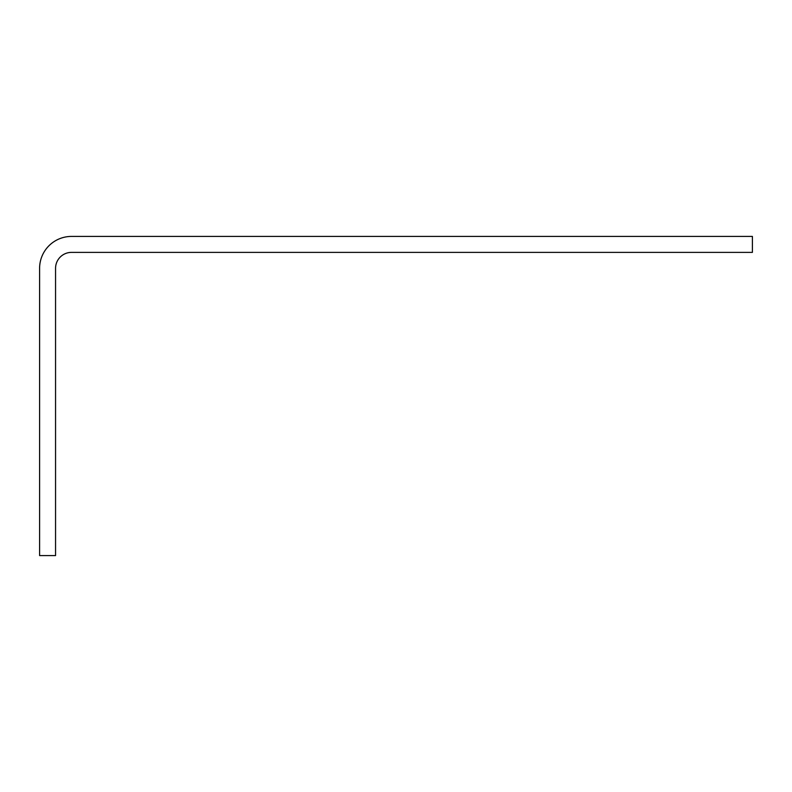 <?xml version="1.0" encoding="UTF-8"?>
<svg xmlns="http://www.w3.org/2000/svg" width="792" height="792" viewBox="0 0 792 792"><rect width="100%" height="100%" fill="white"/><g stroke="black" fill="none" stroke-linecap="round" stroke-linejoin="round"><path stroke-width="1.19" d="M39.6 268.33A31.918 31.918 0 0 1 71.518 236.422L752.4 236.422L752.4 252.381L71.518 252.381A15.959 15.959 0 0 0 55.559 268.33L55.559 555.578L39.6 555.578L39.6 268.33"/></g></svg>
